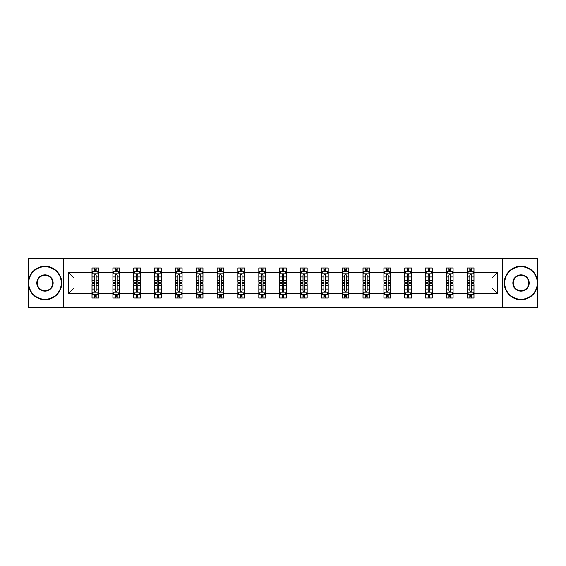 <?xml version="1.0" encoding="UTF-8"?>
<svg xmlns="http://www.w3.org/2000/svg" width="566" height="566" viewBox="0 0 566 566"><rect width="100%" height="100%" fill="white"/><g stroke="black" fill="none" stroke-linecap="round" stroke-linejoin="round"><path stroke-width="0.85" d="M502.757 307.72L537.7 307.72L537.7 258.28L502.757 258.28L502.757 307.72L63.243 307.72L63.243 258.28L28.3 258.28L28.3 307.72L63.243 307.72M473.961 293.556L473.961 287.945L491.995 287.945L497.613 293.556L473.961 293.556L473.961 298.034L471.421 298.034L471.421 294.624M502.757 258.28L63.243 258.28M467.275 293.556L453.111 293.556L453.111 287.945L467.275 287.945L467.275 298.034L473.961 298.034L473.961 294.469L472.702 294.469M453.111 293.556L453.111 298.034L450.571 298.034L450.571 294.624M446.433 293.556L432.268 293.556L432.268 287.945L446.433 287.945L446.433 298.034L453.111 298.034L453.111 294.469L451.859 294.469M432.268 293.556L432.268 298.034L429.728 298.034L429.728 294.624M425.582 293.556L411.418 293.556L411.418 287.945L425.582 287.945L425.582 298.034L432.268 298.034L432.268 294.469L431.009 294.469M411.418 293.556L411.418 298.034L408.878 298.034L408.878 294.624M404.74 293.556L390.575 293.556L390.575 287.945L404.74 287.945L404.74 298.034L411.418 298.034L411.418 294.469L410.166 294.469M390.575 293.556L390.575 298.034L388.035 298.034L388.035 294.624M383.889 293.556L369.725 293.556L369.725 287.945L383.889 287.945L383.889 298.034L390.575 298.034L390.575 294.469L389.316 294.469M369.725 293.556L369.725 298.034L367.185 298.034L367.185 294.624M363.047 293.556L348.882 293.556L348.882 287.945L363.047 287.945L363.047 298.034L369.725 298.034L369.725 294.469L368.473 294.469M348.882 293.556L348.882 298.034L346.342 298.034L346.342 294.624M342.197 293.556L328.032 293.556L328.032 287.945L342.197 287.945L342.197 298.034L348.882 298.034L348.882 294.469L347.623 294.469M328.032 293.556L328.032 298.034L325.492 298.034L325.492 294.624M321.354 293.556L307.189 293.556L307.189 287.945L321.354 287.945L321.354 298.034L328.032 298.034L328.032 294.469L326.78 294.469M307.189 293.556L307.189 298.034L304.65 298.034L304.65 294.624M300.504 293.556L286.339 293.556L286.339 287.945L300.504 287.945L300.504 298.034L307.189 298.034L307.189 294.469L305.93 294.469M286.339 293.556L286.339 298.034L283.799 298.034L283.799 294.624M279.661 293.556L265.496 293.556L265.496 287.945L279.661 287.945L279.661 298.034L286.339 298.034L286.339 294.469L285.087 294.469M265.496 293.556L265.496 298.034L262.957 298.034L262.957 294.624M258.811 293.556L244.646 293.556L244.646 287.945L258.811 287.945L258.811 298.034L265.496 298.034L265.496 294.469L264.237 294.469M244.646 293.556L244.646 298.034L242.107 298.034L242.107 294.624M237.968 293.556L223.803 293.556L223.803 287.945L237.968 287.945L237.968 298.034L244.646 298.034L244.646 294.469L243.394 294.469M223.803 293.556L223.803 298.034L221.264 298.034L221.264 294.624M217.118 293.556L202.953 293.556L202.953 287.945L217.118 287.945L217.118 298.034L223.803 298.034L223.803 294.469L222.544 294.469M202.953 293.556L202.953 298.034L200.414 298.034L200.414 294.624M196.275 293.556L182.111 293.556L182.111 287.945L196.275 287.945L196.275 298.034L202.953 298.034L202.953 294.469L201.701 294.469M182.111 293.556L182.111 298.034L179.571 298.034L179.571 294.624M175.425 293.556L161.26 293.556L161.26 287.945L175.425 287.945L175.425 298.034L182.111 298.034L182.111 294.469L180.851 294.469M161.26 293.556L161.26 298.034L158.721 298.034L158.721 294.624M154.582 293.556L140.418 293.556L140.418 287.945L154.582 287.945L154.582 298.034L161.26 298.034L161.26 294.469L160.008 294.469M140.418 293.556L140.418 298.034L137.878 298.034L137.878 294.624M133.732 293.556L119.568 293.556L119.568 287.945L133.732 287.945L133.732 298.034L140.418 298.034L140.418 294.469L139.158 294.469M119.568 293.556L119.568 298.034L117.028 298.034L117.028 294.624M112.889 293.556L98.725 293.556L98.725 287.945L112.889 287.945L112.889 298.034L119.568 298.034L119.568 294.469L118.315 294.469M98.725 293.556L98.725 298.034L96.185 298.034L96.185 294.624M92.039 293.556L68.387 293.556L68.387 272.444L92.039 272.444L92.039 278.055L74.004 278.055L74.004 287.945L92.039 287.945L92.039 298.034L98.725 298.034L98.725 294.469L97.465 294.469M93.298 271.531L92.039 271.531L92.039 267.966L92.039 272.444M94.579 271.376L94.579 267.966L92.039 267.966L98.725 267.966L98.725 272.444L112.889 272.444L112.889 267.966L119.568 267.966L119.568 272.444L133.732 272.444L133.732 267.966L140.418 267.966L140.418 272.444L154.582 272.444L154.582 267.966L161.26 267.966L161.26 272.444L175.425 272.444L175.425 267.966L182.111 267.966L182.111 272.444L196.275 272.444L196.275 267.966L202.953 267.966L202.953 272.444L217.118 272.444L217.118 267.966L223.803 267.966L223.803 272.444L237.968 272.444L237.968 267.966L244.646 267.966L244.646 272.444L258.811 272.444L258.811 267.966L265.496 267.966L265.496 272.444L279.661 272.444L279.661 267.966L286.339 267.966L286.339 272.444L300.504 272.444L300.504 267.966L307.189 267.966L307.189 272.444L321.354 272.444L321.354 267.966L328.032 267.966L328.032 272.444L342.197 272.444L342.197 267.966L348.882 267.966L348.882 272.444L363.047 272.444L363.047 267.966L369.725 267.966L369.725 272.444L383.889 272.444L383.889 267.966L390.575 267.966L390.575 272.444L404.74 272.444L404.74 267.966L411.418 267.966L411.418 272.444L425.582 272.444L425.582 267.966L432.268 267.966L432.268 272.444L446.433 272.444L446.433 267.966L453.111 267.966L453.111 272.444L467.275 272.444L467.275 267.966L473.961 267.966L473.961 272.444L497.613 272.444L497.613 293.556M467.275 272.444L467.275 278.055L453.111 278.055L453.111 272.444M446.433 272.444L446.433 278.055L432.268 278.055L432.268 272.444M425.582 272.444L425.582 278.055L411.418 278.055L411.418 272.444M404.74 272.444L404.74 278.055L390.575 278.055L390.575 272.444M383.889 272.444L383.889 278.055L369.725 278.055L369.725 272.444M363.047 272.444L363.047 278.055L348.882 278.055L348.882 272.444M342.197 272.444L342.197 278.055L328.032 278.055L328.032 272.444M321.354 272.444L321.354 278.055L307.189 278.055L307.189 272.444M300.504 272.444L300.504 278.055L286.339 278.055L286.339 272.444M279.661 272.444L279.661 278.055L265.496 278.055L265.496 272.444M258.811 272.444L258.811 278.055L244.646 278.055L244.646 272.444M237.968 272.444L237.968 278.055L223.803 278.055L223.803 272.444M217.118 272.444L217.118 278.055L202.953 278.055L202.953 272.444M196.275 272.444L196.275 278.055L182.111 278.055L182.111 272.444M175.425 272.444L175.425 278.055L161.26 278.055L161.26 272.444M154.582 272.444L154.582 278.055L140.418 278.055L140.418 272.444M133.732 272.444L133.732 278.055L119.568 278.055L119.568 272.444M112.889 272.444L112.889 278.055L98.725 278.055L98.725 272.444M68.387 272.444L74.004 278.055M491.995 287.945L491.995 278.055L473.961 278.055L473.961 272.444M469.815 271.305L471.421 271.305M448.972 271.305L450.571 271.305M428.122 271.305L429.728 271.305M407.279 271.305L408.878 271.305M386.429 271.305L388.035 271.305M365.586 271.305L367.185 271.305M344.736 271.305L346.342 271.305M323.894 271.305L325.492 271.305M303.043 271.305L304.65 271.305M282.201 271.305L283.799 271.305M261.351 271.305L262.957 271.305M240.508 271.305L242.107 271.305M219.658 271.305L221.264 271.305M198.815 271.305L200.414 271.305M177.965 271.305L179.571 271.305M157.122 271.305L158.721 271.305M136.272 271.305L137.878 271.305M115.429 271.305L117.028 271.305M94.579 271.305L96.185 271.305M94.579 294.695L96.185 294.695M115.429 294.695L117.028 294.695M136.272 294.695L137.878 294.695M157.122 294.695L158.721 294.695M177.965 294.695L179.571 294.695M198.815 294.695L200.414 294.695M219.658 294.695L221.264 294.695M240.508 294.695L242.107 294.695M261.351 294.695L262.957 294.695M282.201 294.695L283.799 294.695M303.043 294.695L304.65 294.695M323.894 294.695L325.492 294.695M344.736 294.695L346.342 294.695M365.586 294.695L367.185 294.695M386.429 294.695L388.035 294.695M407.279 294.695L408.878 294.695M428.122 294.695L429.728 294.695M448.972 294.695L450.571 294.695M469.815 294.695L471.421 294.695M74.004 287.945L68.387 293.556M497.613 272.444L491.995 278.055M96.185 269.706L94.579 269.706M92.039 280.524L92.039 282.201L94.579 282.201L94.579 280.524L92.039 280.524L92.039 278.055M98.725 278.055L98.725 282.201L96.185 282.201L96.185 275.048C95.654 274.022 95.116 274.022 94.579 275.048L94.579 280.524M97.465 271.531L98.725 271.531L98.725 267.966L96.185 267.966L96.185 271.376M98.725 274.05L97.387 271.376L93.376 271.376L92.039 274.05M94.579 296.294L96.185 296.294M98.725 285.476L98.725 283.799L96.185 283.799L96.185 285.476L98.725 285.476L98.725 287.945M92.039 287.945L92.039 283.799L94.579 283.799L94.579 290.952C95.116 291.978 95.647 291.978 96.185 290.952L96.185 285.476M93.298 294.469L92.039 294.469L92.039 298.034L94.579 298.034L94.579 294.624M92.039 291.95L93.376 294.624L97.387 294.624L98.725 291.95M45.004 266.699A16.301 16.301 0 0 0 28.703 283A16.301 16.301 0 0 0 45.004 299.301A16.301 16.301 0 0 0 61.305 283A16.301 16.301 0 0 0 45.004 266.699M45.004 299.704A16.704 16.704 0 0 1 28.3 283A16.704 16.704 0 0 1 45.004 266.296A16.704 16.704 0 0 1 61.708 283A16.704 16.704 0 0 1 45.004 299.704M45.004 274.85A8.15 8.15 0 0 1 53.154 283A8.15 8.15 0 0 1 45.004 291.15A8.15 8.15 0 0 1 36.854 283A8.15 8.15 0 0 1 45.004 274.85M45.004 290.747A7.747 7.747 0 0 0 52.751 283A7.747 7.747 0 0 0 45.004 275.253A7.747 7.747 0 0 0 37.25 283A7.747 7.747 0 0 0 45.004 290.747M520.996 266.699A16.301 16.301 0 0 0 504.695 283A16.301 16.301 0 0 0 520.996 299.301A16.301 16.301 0 0 0 537.297 283A16.301 16.301 0 0 0 520.996 266.699M520.996 299.704A16.704 16.704 0 0 1 504.292 283A16.704 16.704 0 0 1 520.996 266.296A16.704 16.704 0 0 1 537.7 283A16.704 16.704 0 0 1 520.996 299.704M520.996 274.85A8.15 8.15 0 0 1 529.146 283A8.15 8.15 0 0 1 520.996 291.15A8.15 8.15 0 0 1 512.846 283A8.15 8.15 0 0 1 520.996 274.85M520.996 290.747A7.747 7.747 0 0 0 528.75 283A7.747 7.747 0 0 0 520.996 275.253A7.747 7.747 0 0 0 513.249 283A7.747 7.747 0 0 0 520.996 290.747M117.028 269.706L115.429 269.706M114.141 271.531L112.889 271.531L112.889 267.966L115.429 267.966L115.429 271.376M112.889 280.524L112.889 282.201L115.429 282.201L115.429 280.524L112.889 280.524L112.889 278.055M119.568 278.055L119.568 282.201L117.028 282.201L117.028 275.048C116.497 274.022 115.959 274.022 115.429 275.048L115.429 280.524M118.315 271.531L119.568 271.531L119.568 267.966L117.028 267.966L117.028 271.376M119.568 274.05L118.23 271.376L114.226 271.376L112.889 274.05M137.878 269.706L136.272 269.706M134.991 271.531L133.732 271.531L133.732 267.966L136.272 267.966L136.272 271.376M133.732 280.524L133.732 282.201L136.272 282.201L136.272 280.524L133.732 280.524L133.732 278.055M140.418 278.055L140.418 282.201L137.878 282.201L137.878 275.048C137.34 274.022 136.809 274.022 136.272 275.048L136.272 280.524M139.158 271.531L140.418 271.531L140.418 267.966L137.878 267.966L137.878 271.376M140.418 274.05L139.08 271.376L135.069 271.376L133.732 274.05M115.429 296.294L117.028 296.294M119.568 285.476L119.568 283.799L117.028 283.799L117.028 285.476L119.568 285.476L119.568 287.945M112.889 287.945L112.889 283.799L115.429 283.799L115.429 290.952C115.959 291.978 116.497 291.978 117.028 290.952L117.028 285.476M114.141 294.469L112.889 294.469L112.889 298.034L115.429 298.034L115.429 294.624M112.889 291.95L114.226 294.624L118.23 294.624L119.568 291.95M136.272 296.294L137.878 296.294M140.418 285.476L140.418 283.799L137.878 283.799L137.878 285.476L140.418 285.476L140.418 287.945M133.732 287.945L133.732 283.799L136.272 283.799L136.272 290.952C136.809 291.978 137.34 291.978 137.878 290.952L137.878 285.476M134.991 294.469L133.732 294.469L133.732 298.034L136.272 298.034L136.272 294.624M133.732 291.95L135.069 294.624L139.08 294.624L140.418 291.95M158.721 269.706L157.122 269.706M155.834 271.531L154.582 271.531L154.582 267.966L157.122 267.966L157.122 271.376M154.582 280.524L154.582 282.201L157.122 282.201L157.122 280.524L154.582 280.524L154.582 278.055M161.26 278.055L161.26 282.201L158.721 282.201L158.721 275.048C158.19 274.022 157.652 274.022 157.122 275.048L157.122 280.524M160.008 271.531L161.26 271.531L161.26 267.966L158.721 267.966L158.721 271.376M161.26 274.05L159.923 271.376L155.919 271.376L154.582 274.05M157.122 296.294L158.721 296.294M161.26 285.476L161.26 283.799L158.721 283.799L158.721 285.476L161.26 285.476L161.26 287.945M154.582 287.945L154.582 283.799L157.122 283.799L157.122 290.952C157.652 291.978 158.19 291.978 158.721 290.952L158.721 285.476M155.834 294.469L154.582 294.469L154.582 298.034L157.122 298.034L157.122 294.624M154.582 291.95L155.919 294.624L159.923 294.624L161.26 291.95M179.571 269.706L177.965 269.706M176.684 271.531L175.425 271.531L175.425 267.966L177.965 267.966L177.965 271.376M175.425 280.524L175.425 282.201L177.965 282.201L177.965 280.524L175.425 280.524L175.425 278.055M182.111 278.055L182.111 282.201L179.571 282.201L179.571 275.048C179.033 274.022 178.502 274.022 177.965 275.048L177.965 280.524M180.851 271.531L182.111 271.531L182.111 267.966L179.571 267.966L179.571 271.376M182.111 274.05L180.773 271.376L176.762 271.376L175.425 274.05M177.965 296.294L179.571 296.294M182.111 285.476L182.111 283.799L179.571 283.799L179.571 285.476L182.111 285.476L182.111 287.945M175.425 287.945L175.425 283.799L177.965 283.799L177.965 290.952C178.502 291.978 179.033 291.978 179.571 290.952L179.571 285.476M176.684 294.469L175.425 294.469L175.425 298.034L177.965 298.034L177.965 294.624M175.425 291.95L176.762 294.624L180.773 294.624L182.111 291.95M200.414 269.706L198.815 269.706M197.527 271.531L196.275 271.531L196.275 267.966L198.815 267.966L198.815 271.376M196.275 280.524L196.275 282.201L198.815 282.201L198.815 280.524L196.275 280.524L196.275 278.055M202.953 278.055L202.953 282.201L200.414 282.201L200.414 275.048C199.883 274.022 199.345 274.022 198.815 275.048L198.815 280.524M201.701 271.531L202.953 271.531L202.953 267.966L200.414 267.966L200.414 271.376M202.953 274.05L201.616 271.376L197.612 271.376L196.275 274.05M198.815 296.294L200.414 296.294M202.953 285.476L202.953 283.799L200.414 283.799L200.414 285.476L202.953 285.476L202.953 287.945M196.275 287.945L196.275 283.799L198.815 283.799L198.815 290.952C199.345 291.978 199.883 291.978 200.414 290.952L200.414 285.476M197.527 294.469L196.275 294.469L196.275 298.034L198.815 298.034L198.815 294.624M196.275 291.95L197.612 294.624L201.616 294.624L202.953 291.95M221.264 269.706L219.658 269.706M218.377 271.531L217.118 271.531L217.118 267.966L219.658 267.966L219.658 271.376M217.118 280.524L217.118 282.201L219.658 282.201L219.658 280.524L217.118 280.524L217.118 278.055M223.803 278.055L223.803 282.201L221.264 282.201L221.264 275.048C220.726 274.022 220.195 274.022 219.658 275.048L219.658 280.524M222.544 271.531L223.803 271.531L223.803 267.966L221.264 267.966L221.264 271.376M223.803 274.05L222.466 271.376L218.455 271.376L217.118 274.05M219.658 296.294L221.264 296.294M223.803 285.476L223.803 283.799L221.264 283.799L221.264 285.476L223.803 285.476L223.803 287.945M217.118 287.945L217.118 283.799L219.658 283.799L219.658 290.952C220.195 291.978 220.726 291.978 221.264 290.952L221.264 285.476M218.377 294.469L217.118 294.469L217.118 298.034L219.658 298.034L219.658 294.624M217.118 291.95L218.455 294.624L222.466 294.624L223.803 291.95M242.107 269.706L240.508 269.706M239.22 271.531L237.968 271.531L237.968 267.966L240.508 267.966L240.508 271.376M237.968 280.524L237.968 282.201L240.508 282.201L240.508 280.524L237.968 280.524L237.968 278.055M244.646 278.055L244.646 282.201L242.107 282.201L242.107 275.048C241.576 274.022 241.038 274.022 240.508 275.048L240.508 280.524M243.394 271.531L244.646 271.531L244.646 267.966L242.107 267.966L242.107 271.376M244.646 274.05L243.309 271.376L239.305 271.376L237.968 274.05M240.508 296.294L242.107 296.294M244.646 285.476L244.646 283.799L242.107 283.799L242.107 285.476L244.646 285.476L244.646 287.945M237.968 287.945L237.968 283.799L240.508 283.799L240.508 290.952C241.038 291.978 241.576 291.978 242.107 290.952L242.107 285.476M239.22 294.469L237.968 294.469L237.968 298.034L240.508 298.034L240.508 294.624M237.968 291.95L239.305 294.624L243.309 294.624L244.646 291.95M262.957 269.706L261.351 269.706M260.07 271.531L258.811 271.531L258.811 267.966L261.351 267.966L261.351 271.376M258.811 280.524L258.811 282.201L261.351 282.201L261.351 280.524L258.811 280.524L258.811 278.055M265.496 278.055L265.496 282.201L262.957 282.201L262.957 275.048C262.419 274.022 261.888 274.022 261.351 275.048L261.351 280.524M264.237 271.531L265.496 271.531L265.496 267.966L262.957 267.966L262.957 271.376M265.496 274.05L264.159 271.376L260.148 271.376L258.811 274.05M261.351 296.294L262.957 296.294M265.496 285.476L265.496 283.799L262.957 283.799L262.957 285.476L265.496 285.476L265.496 287.945M258.811 287.945L258.811 283.799L261.351 283.799L261.351 290.952C261.888 291.978 262.419 291.978 262.957 290.952L262.957 285.476M260.07 294.469L258.811 294.469L258.811 298.034L261.351 298.034L261.351 294.624M258.811 291.95L260.148 294.624L264.159 294.624L265.496 291.95M283.799 269.706L282.201 269.706M280.913 271.531L279.661 271.531L279.661 267.966L282.201 267.966L282.201 271.376M279.661 280.524L279.661 282.201L282.201 282.201L282.201 280.524L279.661 280.524L279.661 278.055M286.339 278.055L286.339 282.201L283.799 282.201L283.799 275.048C283.269 274.022 282.731 274.022 282.201 275.048L282.201 280.524M285.087 271.531L286.339 271.531L286.339 267.966L283.799 267.966L283.799 271.376M286.339 274.05L285.002 271.376L280.998 271.376L279.661 274.05M282.201 296.294L283.799 296.294M286.339 285.476L286.339 283.799L283.799 283.799L283.799 285.476L286.339 285.476L286.339 287.945M279.661 287.945L279.661 283.799L282.201 283.799L282.201 290.952C282.731 291.978 283.269 291.978 283.799 290.952L283.799 285.476M280.913 294.469L279.661 294.469L279.661 298.034L282.201 298.034L282.201 294.624M279.661 291.95L280.998 294.624L285.002 294.624L286.339 291.95M304.65 269.706L303.043 269.706M301.763 271.531L300.504 271.531L300.504 267.966L303.043 267.966L303.043 271.376M300.504 280.524L300.504 282.201L303.043 282.201L303.043 280.524L300.504 280.524L300.504 278.055M307.189 278.055L307.189 282.201L304.65 282.201L304.65 275.048C304.112 274.022 303.581 274.022 303.043 275.048L303.043 280.524M305.93 271.531L307.189 271.531L307.189 267.966L304.65 267.966L304.65 271.376M307.189 274.05L305.852 271.376L301.841 271.376L300.504 274.05M303.043 296.294L304.65 296.294M307.189 285.476L307.189 283.799L304.65 283.799L304.65 285.476L307.189 285.476L307.189 287.945M300.504 287.945L300.504 283.799L303.043 283.799L303.043 290.952C303.581 291.978 304.112 291.978 304.65 290.952L304.65 285.476M301.763 294.469L300.504 294.469L300.504 298.034L303.043 298.034L303.043 294.624M300.504 291.95L301.841 294.624L305.852 294.624L307.189 291.95M325.492 269.706L323.894 269.706M322.606 271.531L321.354 271.531L321.354 267.966L323.894 267.966L323.894 271.376M321.354 280.524L321.354 282.201L323.894 282.201L323.894 280.524L321.354 280.524L321.354 278.055M328.032 278.055L328.032 282.201L325.492 282.201L325.492 275.048C324.962 274.022 324.424 274.022 323.894 275.048L323.894 280.524M326.78 271.531L328.032 271.531L328.032 267.966L325.492 267.966L325.492 271.376M328.032 274.05L326.695 271.376L322.691 271.376L321.354 274.05M323.894 296.294L325.492 296.294M328.032 285.476L328.032 283.799L325.492 283.799L325.492 285.476L328.032 285.476L328.032 287.945M321.354 287.945L321.354 283.799L323.894 283.799L323.894 290.952C324.424 291.978 324.962 291.978 325.492 290.952L325.492 285.476M322.606 294.469L321.354 294.469L321.354 298.034L323.894 298.034L323.894 294.624M321.354 291.95L322.691 294.624L326.695 294.624L328.032 291.95M346.342 269.706L344.736 269.706M343.456 271.531L342.197 271.531L342.197 267.966L344.736 267.966L344.736 271.376M342.197 280.524L342.197 282.201L344.736 282.201L344.736 280.524L342.197 280.524L342.197 278.055M348.882 278.055L348.882 282.201L346.342 282.201L346.342 275.048C345.805 274.022 345.274 274.022 344.736 275.048L344.736 280.524M347.623 271.531L348.882 271.531L348.882 267.966L346.342 267.966L346.342 271.376M348.882 274.05L347.545 271.376L343.534 271.376L342.197 274.05M344.736 296.294L346.342 296.294M348.882 285.476L348.882 283.799L346.342 283.799L346.342 285.476L348.882 285.476L348.882 287.945M342.197 287.945L342.197 283.799L344.736 283.799L344.736 290.952C345.274 291.978 345.805 291.978 346.342 290.952L346.342 285.476M343.456 294.469L342.197 294.469L342.197 298.034L344.736 298.034L344.736 294.624M342.197 291.95L343.534 294.624L347.545 294.624L348.882 291.95M367.185 269.706L365.586 269.706M364.299 271.531L363.047 271.531L363.047 267.966L365.586 267.966L365.586 271.376M363.047 280.524L363.047 282.201L365.586 282.201L365.586 280.524L363.047 280.524L363.047 278.055M369.725 278.055L369.725 282.201L367.185 282.201L367.185 275.048C366.655 274.022 366.117 274.022 365.586 275.048L365.586 280.524M368.473 271.531L369.725 271.531L369.725 267.966L367.185 267.966L367.185 271.376M369.725 274.05L368.388 271.376L364.384 271.376L363.047 274.05M365.586 296.294L367.185 296.294M369.725 285.476L369.725 283.799L367.185 283.799L367.185 285.476L369.725 285.476L369.725 287.945M363.047 287.945L363.047 283.799L365.586 283.799L365.586 290.952C366.117 291.978 366.655 291.978 367.185 290.952L367.185 285.476M364.299 294.469L363.047 294.469L363.047 298.034L365.586 298.034L365.586 294.624M363.047 291.95L364.384 294.624L368.388 294.624L369.725 291.95M388.035 269.706L386.429 269.706M385.149 271.531L383.889 271.531L383.889 267.966L386.429 267.966L386.429 271.376M383.889 280.524L383.889 282.201L386.429 282.201L386.429 280.524L383.889 280.524L383.889 278.055M390.575 278.055L390.575 282.201L388.035 282.201L388.035 275.048C387.498 274.022 386.967 274.022 386.429 275.048L386.429 280.524M389.316 271.531L390.575 271.531L390.575 267.966L388.035 267.966L388.035 271.376M390.575 274.05L389.238 271.376L385.227 271.376L383.889 274.05M386.429 296.294L388.035 296.294M390.575 285.476L390.575 283.799L388.035 283.799L388.035 285.476L390.575 285.476L390.575 287.945M383.889 287.945L383.889 283.799L386.429 283.799L386.429 290.952C386.967 291.978 387.498 291.978 388.035 290.952L388.035 285.476M385.149 294.469L383.889 294.469L383.889 298.034L386.429 298.034L386.429 294.624M383.889 291.95L385.227 294.624L389.238 294.624L390.575 291.95M408.878 269.706L407.279 269.706M405.992 271.531L404.74 271.531L404.74 267.966L407.279 267.966L407.279 271.376M404.74 280.524L404.74 282.201L407.279 282.201L407.279 280.524L404.74 280.524L404.74 278.055M411.418 278.055L411.418 282.201L408.878 282.201L408.878 275.048C408.348 274.022 407.81 274.022 407.279 275.048L407.279 280.524M410.166 271.531L411.418 271.531L411.418 267.966L408.878 267.966L408.878 271.376M411.418 274.05L410.081 271.376L406.077 271.376L404.74 274.05M407.279 296.294L408.878 296.294M411.418 285.476L411.418 283.799L408.878 283.799L408.878 285.476L411.418 285.476L411.418 287.945M404.74 287.945L404.74 283.799L407.279 283.799L407.279 290.952C407.81 291.978 408.348 291.978 408.878 290.952L408.878 285.476M405.992 294.469L404.74 294.469L404.74 298.034L407.279 298.034L407.279 294.624M404.74 291.95L406.077 294.624L410.081 294.624L411.418 291.95M429.728 269.706L428.122 269.706M426.842 271.531L425.582 271.531L425.582 267.966L428.122 267.966L428.122 271.376M425.582 280.524L425.582 282.201L428.122 282.201L428.122 280.524L425.582 280.524L425.582 278.055M432.268 278.055L432.268 282.201L429.728 282.201L429.728 275.048C429.191 274.022 428.66 274.022 428.122 275.048L428.122 280.524M431.009 271.531L432.268 271.531L432.268 267.966L429.728 267.966L429.728 271.376M432.268 274.05L430.931 271.376L426.92 271.376L425.582 274.05M428.122 296.294L429.728 296.294M432.268 285.476L432.268 283.799L429.728 283.799L429.728 285.476L432.268 285.476L432.268 287.945M425.582 287.945L425.582 283.799L428.122 283.799L428.122 290.952C428.66 291.978 429.191 291.978 429.728 290.952L429.728 285.476M426.842 294.469L425.582 294.469L425.582 298.034L428.122 298.034L428.122 294.624M425.582 291.95L426.92 294.624L430.931 294.624L432.268 291.95M450.571 269.706L448.972 269.706M447.685 271.531L446.433 271.531L446.433 267.966L448.972 267.966L448.972 271.376M446.433 280.524L446.433 282.201L448.972 282.201L448.972 280.524L446.433 280.524L446.433 278.055M453.111 278.055L453.111 282.201L450.571 282.201L450.571 275.048C450.041 274.022 449.503 274.022 448.972 275.048L448.972 280.524M451.859 271.531L453.111 271.531L453.111 267.966L450.571 267.966L450.571 271.376M453.111 274.05L451.774 271.376L447.77 271.376L446.433 274.05M448.972 296.294L450.571 296.294M453.111 285.476L453.111 283.799L450.571 283.799L450.571 285.476L453.111 285.476L453.111 287.945M446.433 287.945L446.433 283.799L448.972 283.799L448.972 290.952C449.503 291.978 450.041 291.978 450.571 290.952L450.571 285.476M447.685 294.469L446.433 294.469L446.433 298.034L448.972 298.034L448.972 294.624M446.433 291.95L447.77 294.624L451.774 294.624L453.111 291.95M471.421 269.706L469.815 269.706M468.535 271.531L467.275 271.531L467.275 267.966L469.815 267.966L469.815 271.376M467.275 280.524L467.275 282.201L469.815 282.201L469.815 280.524L467.275 280.524L467.275 278.055M473.961 278.055L473.961 282.201L471.421 282.201L471.421 275.048C470.884 274.022 470.353 274.022 469.815 275.048L469.815 280.524M472.702 271.531L473.961 271.531L473.961 267.966L471.421 267.966L471.421 271.376M473.961 274.05L472.624 271.376L468.613 271.376L467.275 274.05M469.815 296.294L471.421 296.294M473.961 285.476L473.961 283.799L471.421 283.799L471.421 285.476L473.961 285.476L473.961 287.945M467.275 287.945L467.275 283.799L469.815 283.799L469.815 290.952C470.346 291.978 470.884 291.978 471.421 290.952L471.421 285.476M468.535 294.469L467.275 294.469L467.275 298.034L469.815 298.034L469.815 294.624M467.275 291.95L468.613 294.624L472.624 294.624L473.961 291.95M98.689 273.979L92.074 273.979M98.725 280.524L96.185 280.524M94.579 276.944L92.039 276.944M98.725 276.944L96.185 276.944M96.185 270.555L94.579 270.555M92.074 292.021L98.689 292.021M92.039 285.476L94.579 285.476M96.185 289.056L98.725 289.056M92.039 289.056L94.579 289.056M94.579 295.445L96.185 295.445M119.539 273.979L112.924 273.979M119.568 280.524L117.028 280.524M115.429 276.944L112.889 276.944M119.568 276.944L117.028 276.944M117.028 270.555L115.429 270.555M140.382 273.979L133.767 273.979M140.418 280.524L137.878 280.524M136.272 276.944L133.732 276.944M140.418 276.944L137.878 276.944M137.878 270.555L136.272 270.555M112.924 292.021L119.539 292.021M112.889 285.476L115.429 285.476M117.028 289.056L119.568 289.056M112.889 289.056L115.429 289.056M115.429 295.445L117.028 295.445M133.767 292.021L140.382 292.021M133.732 285.476L136.272 285.476M137.878 289.056L140.418 289.056M133.732 289.056L136.272 289.056M136.272 295.445L137.878 295.445M161.232 273.979L154.617 273.979M161.26 280.524L158.721 280.524M157.122 276.944L154.582 276.944M161.26 276.944L158.721 276.944M158.721 270.555L157.122 270.555M154.617 292.021L161.232 292.021M154.582 285.476L157.122 285.476M158.721 289.056L161.26 289.056M154.582 289.056L157.122 289.056M157.122 295.445L158.721 295.445M182.075 273.979L175.46 273.979M182.111 280.524L179.571 280.524M177.965 276.944L175.425 276.944M182.111 276.944L179.571 276.944M179.571 270.555L177.965 270.555M175.46 292.021L182.075 292.021M175.425 285.476L177.965 285.476M179.571 289.056L182.111 289.056M175.425 289.056L177.965 289.056M177.965 295.445L179.571 295.445M202.925 273.979L196.31 273.979M202.953 280.524L200.414 280.524M198.815 276.944L196.275 276.944M202.953 276.944L200.414 276.944M200.414 270.555L198.815 270.555M196.31 292.021L202.925 292.021M196.275 285.476L198.815 285.476M200.414 289.056L202.953 289.056M196.275 289.056L198.815 289.056M198.815 295.445L200.414 295.445M223.768 273.979L217.153 273.979M223.803 280.524L221.264 280.524M219.658 276.944L217.118 276.944M223.803 276.944L221.264 276.944M221.264 270.555L219.658 270.555M217.153 292.021L223.768 292.021M217.118 285.476L219.658 285.476M221.264 289.056L223.803 289.056M217.118 289.056L219.658 289.056M219.658 295.445L221.264 295.445M244.618 273.979L238.003 273.979M244.646 280.524L242.107 280.524M240.508 276.944L237.968 276.944M244.646 276.944L242.107 276.944M242.107 270.555L240.508 270.555M238.003 292.021L244.618 292.021M237.968 285.476L240.508 285.476M242.107 289.056L244.646 289.056M237.968 289.056L240.508 289.056M240.508 295.445L242.107 295.445M265.461 273.979L258.846 273.979M265.496 280.524L262.957 280.524M261.351 276.944L258.811 276.944M265.496 276.944L262.957 276.944M262.957 270.555L261.351 270.555M258.846 292.021L265.461 292.021M258.811 285.476L261.351 285.476M262.957 289.056L265.496 289.056M258.811 289.056L261.351 289.056M261.351 295.445L262.957 295.445M286.304 273.979L279.696 273.979M286.339 280.524L283.799 280.524M282.201 276.944L279.661 276.944M286.339 276.944L283.799 276.944M283.799 270.555L282.201 270.555M279.696 292.021L286.304 292.021M279.661 285.476L282.201 285.476M283.799 289.056L286.339 289.056M279.661 289.056L282.201 289.056M282.201 295.445L283.799 295.445M307.154 273.979L300.539 273.979M307.189 280.524L304.65 280.524M303.043 276.944L300.504 276.944M307.189 276.944L304.65 276.944M304.65 270.555L303.043 270.555M300.539 292.021L307.154 292.021M300.504 285.476L303.043 285.476M304.65 289.056L307.189 289.056M300.504 289.056L303.043 289.056M303.043 295.445L304.65 295.445M327.997 273.979L321.382 273.979M328.032 280.524L325.492 280.524M323.894 276.944L321.354 276.944M328.032 276.944L325.492 276.944M325.492 270.555L323.894 270.555M321.382 292.021L327.997 292.021M321.354 285.476L323.894 285.476M325.492 289.056L328.032 289.056M321.354 289.056L323.894 289.056M323.894 295.445L325.492 295.445M348.847 273.979L342.232 273.979M348.882 280.524L346.342 280.524M344.736 276.944L342.197 276.944M348.882 276.944L346.342 276.944M346.342 270.555L344.736 270.555M342.232 292.021L348.847 292.021M342.197 285.476L344.736 285.476M346.342 289.056L348.882 289.056M342.197 289.056L344.736 289.056M344.736 295.445L346.342 295.445M369.69 273.979L363.075 273.979M369.725 280.524L367.185 280.524M365.586 276.944L363.047 276.944M369.725 276.944L367.185 276.944M367.185 270.555L365.586 270.555M363.075 292.021L369.69 292.021M363.047 285.476L365.586 285.476M367.185 289.056L369.725 289.056M363.047 289.056L365.586 289.056M365.586 295.445L367.185 295.445M390.54 273.979L383.925 273.979M390.575 280.524L388.035 280.524M386.429 276.944L383.889 276.944M390.575 276.944L388.035 276.944M388.035 270.555L386.429 270.555M383.925 292.021L390.54 292.021M383.889 285.476L386.429 285.476M388.035 289.056L390.575 289.056M383.889 289.056L386.429 289.056M386.429 295.445L388.035 295.445M411.383 273.979L404.768 273.979M411.418 280.524L408.878 280.524M407.279 276.944L404.74 276.944M411.418 276.944L408.878 276.944M408.878 270.555L407.279 270.555M404.768 292.021L411.383 292.021M404.74 285.476L407.279 285.476M408.878 289.056L411.418 289.056M404.74 289.056L407.279 289.056M407.279 295.445L408.878 295.445M432.233 273.979L425.618 273.979M432.268 280.524L429.728 280.524M428.122 276.944L425.582 276.944M432.268 276.944L429.728 276.944M429.728 270.555L428.122 270.555M425.618 292.021L432.233 292.021M425.582 285.476L428.122 285.476M429.728 289.056L432.268 289.056M425.582 289.056L428.122 289.056M428.122 295.445L429.728 295.445M453.076 273.979L446.461 273.979M453.111 280.524L450.571 280.524M448.972 276.944L446.433 276.944M453.111 276.944L450.571 276.944M450.571 270.555L448.972 270.555M446.461 292.021L453.076 292.021M446.433 285.476L448.972 285.476M450.571 289.056L453.111 289.056M446.433 289.056L448.972 289.056M448.972 295.445L450.571 295.445M473.926 273.979L467.311 273.979M473.961 280.524L471.421 280.524M469.815 276.944L467.275 276.944M473.961 276.944L471.421 276.944M471.421 270.555L469.815 270.555M467.311 292.021L473.926 292.021M467.275 285.476L469.815 285.476M471.421 289.056L473.961 289.056M467.275 289.056L469.815 289.056M469.815 295.445L471.421 295.445"/></g></svg>

